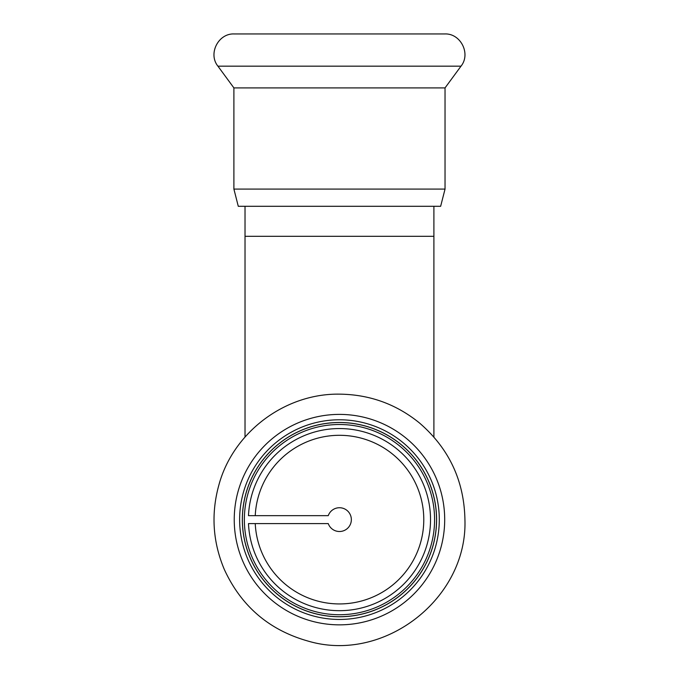 <?xml version="1.0" encoding="UTF-8"?>
<svg xmlns="http://www.w3.org/2000/svg" width="679" height="679" viewBox="0 0 679 679"><rect width="100%" height="100%" fill="white"/><g stroke="black" fill="none" stroke-linecap="round" stroke-linejoin="round"><path stroke-width="1.02" d="M433.898 236.309L433.898 206.297L245.026 206.297L245.026 236.309L433.898 236.309L433.898 437.021M255.245 523.585A84.315 84.315 0 0 0 339.466 603.937A84.315 84.315 0 0 0 423.772 520.946A84.315 84.315 0 0 0 342.106 435.341A84.315 84.315 0 0 0 255.245 515.658M445.034 87.905L233.899 87.905L233.899 189.093L238.287 206.297L440.646 206.297L445.034 189.093L445.034 87.905L461.007 66.169C471.073 53.802 460.625 33.161 444.694 33.95L234.238 33.95C218.307 33.161 207.859 53.794 217.925 66.169L461.007 66.169M233.899 87.905L217.925 66.169M328.254 515.658L248.489 515.658A91.062 91.062 0 0 1 341.444 428.576A91.062 91.062 0 0 1 430.528 519.622A91.062 91.062 0 0 1 341.444 610.659A91.062 91.062 0 0 1 248.489 523.585L328.254 523.585A11.891 11.891 0 0 0 346.536 529.179A11.891 11.891 0 0 0 346.536 510.065A11.891 11.891 0 0 0 328.254 515.658M434.577 519.622A95.111 95.111 0 0 0 291.911 437.251A95.111 95.111 0 0 0 291.911 601.984A95.111 95.111 0 0 0 434.577 519.622A95.111 95.111 0 0 0 291.911 437.251A95.111 95.111 0 0 0 291.911 601.984A95.111 95.111 0 0 0 434.577 519.622M436.597 519.622A97.131 97.131 0 0 0 290.901 435.502A97.131 97.131 0 0 0 290.901 603.741A97.131 97.131 0 0 0 436.597 519.622M439.296 519.622A99.83 99.83 0 0 0 289.551 433.16A99.83 99.83 0 0 0 289.551 606.075A99.83 99.83 0 0 0 439.296 519.622M233.899 189.093L445.034 189.093M436.538 519.622A97.072 97.072 0 0 0 290.926 435.553A97.072 97.072 0 0 0 290.926 603.69A97.072 97.072 0 0 0 436.538 519.622M444.694 519.622A105.228 105.228 0 0 0 286.852 428.491A105.228 105.228 0 0 0 286.852 610.752A105.228 105.228 0 0 0 444.694 519.622M245.026 236.309L245.026 437.013M464.928 519.622C464.139 480.63 448.972 448.412 419.444 422.949C396.129 404.056 369.469 394.465 339.466 394.151C285.07 393.294 233.321 432.158 218.986 484.619C210.906 513.511 212.688 541.791 224.316 569.452C241.249 606.288 269.232 630.188 308.266 641.146C384.008 663.502 467.746 598.547 464.928 519.622"/></g></svg>
